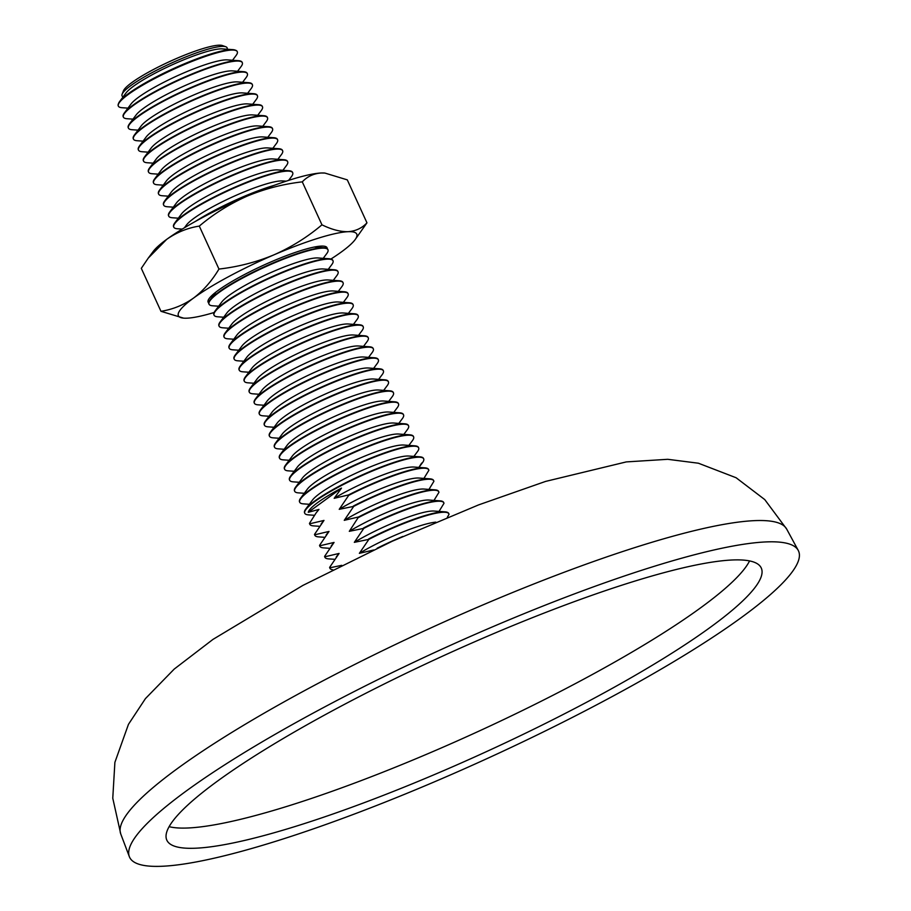 <?xml version="1.0" encoding="UTF-8"?>
<svg xmlns="http://www.w3.org/2000/svg" width="911" height="911" viewBox="0 0 911 911"><rect width="100%" height="100%" fill="white"/><g stroke="black" fill="none" stroke-linecap="round" stroke-linejoin="round"><path stroke-width="1.37" d="M275.737 841.297A367.862 59.124 155.4 0 0 633.441 684.924A367.862 59.124 155.4 0 0 798.23 550.381A367.862 59.124 155.4 0 0 652.367 566.893A367.862 59.124 155.4 0 0 297.817 721.512A367.862 59.124 155.4 0 0 129.339 856.636A367.862 59.124 155.4 0 0 275.737 841.297M631.391 582.175A326.89 52.542 155.4 0 0 316.333 719.576A326.89 52.542 155.4 0 0 166.611 839.646A326.89 52.542 155.4 0 0 296.713 826.015A326.89 52.542 155.4 0 0 614.572 687.065A326.89 52.542 155.4 0 0 761.015 567.507A326.89 52.542 155.4 0 0 631.391 582.175M227.135 49.228A57.769 9.281 155.4 0 0 225.78 46.746L222.421 45.55A55.184 8.871 155.4 0 0 182.507 55.97A55.184 8.871 155.4 0 0 131.901 82.525A55.184 8.871 155.4 0 0 123.418 90.872L122.131 94.209A57.769 9.281 155.4 0 0 123.122 96.851M225.78 46.746A57.769 9.281 155.4 0 0 204.166 50.31A57.769 9.281 155.4 0 0 131.002 85.463A57.769 9.281 155.4 0 0 122.131 94.209M232.84 49.638L222.295 48.887A55.184 8.871 155.4 0 0 203.449 52.61A55.184 8.871 155.4 0 0 126.025 92.956L119.705 101.428A64.852 10.42 -24.6 0 1 128.576 93.491A64.852 10.42 -24.6 0 1 210.692 54.022A64.852 10.42 -24.6 0 1 232.84 49.638A64.852 10.42 -24.6 0 1 234.97 50.025L235.676 50.276A65.398 10.511 155.4 0 0 188.372 62.631A65.398 10.511 155.4 0 0 128.383 94.106A65.398 10.511 155.4 0 0 118.339 104.002A65.398 10.511 155.4 0 0 118.259 105.915A65.398 10.511 155.4 0 0 118.316 106.018M237.224 51.574A65.398 10.511 155.4 0 0 237.179 51.471A65.398 10.511 155.4 0 0 235.676 50.276M232.533 60.251L236.097 55.48A65.398 10.511 155.4 0 0 237.281 51.676A65.398 10.511 155.4 0 0 211.295 54.512A65.398 10.511 155.4 0 0 128.485 94.311A65.398 10.511 155.4 0 0 118.362 106.132A65.398 10.511 155.4 0 0 122.006 107.714L127.95 108.136M238.477 60.684L227.329 59.887A55.184 8.871 155.4 0 0 208.494 63.622A55.184 8.871 155.4 0 0 131.07 103.956L124.386 112.918A65.398 10.511 -24.6 0 1 133.325 104.902A65.398 10.511 -24.6 0 1 216.146 65.102A65.398 10.511 -24.6 0 1 238.477 60.684A65.398 10.511 -24.6 0 1 242.132 62.267L242.315 62.688A65.398 10.511 155.4 0 0 216.34 65.512A65.398 10.511 155.4 0 0 133.518 105.323A65.398 10.511 155.4 0 0 123.395 117.132A65.398 10.511 155.4 0 0 127.039 118.726L132.983 119.147M243.522 71.684L232.373 70.887A55.184 8.871 155.4 0 0 213.527 74.622A55.184 8.871 155.4 0 0 136.103 114.968L129.419 123.919A65.398 10.511 -24.6 0 1 138.37 115.913A65.398 10.511 -24.6 0 1 221.179 76.103A65.398 10.511 -24.6 0 1 243.522 71.684A65.398 10.511 -24.6 0 1 247.166 73.279L247.359 73.689A65.398 10.511 155.4 0 0 221.373 76.524A65.398 10.511 155.4 0 0 138.563 116.323A65.398 10.511 155.4 0 0 128.428 128.132A65.398 10.511 155.4 0 0 132.084 129.726L138.028 130.148M237.577 71.263L241.142 66.48A65.398 10.511 155.4 0 0 242.315 62.688M248.555 82.685L237.407 81.899A55.184 8.871 155.4 0 0 218.56 85.623A55.184 8.871 155.4 0 0 141.148 125.969L134.464 134.919A65.398 10.511 -24.6 0 1 143.403 126.914A65.398 10.511 -24.6 0 1 226.224 87.114A65.398 10.511 -24.6 0 1 248.555 82.685A65.398 10.511 -24.6 0 1 252.199 84.279L252.393 84.689A65.398 10.511 155.4 0 0 226.406 87.524A65.398 10.511 155.4 0 0 143.596 127.324A65.398 10.511 155.4 0 0 133.473 139.144A65.398 10.511 155.4 0 0 137.117 140.727L143.061 141.148M242.611 82.263L246.175 77.492A65.398 10.511 155.4 0 0 247.359 73.689M253.588 93.696L242.451 92.899A55.184 8.871 155.4 0 0 223.605 96.634A55.184 8.871 155.4 0 0 146.181 136.969L139.497 145.931A65.398 10.511 -24.6 0 1 148.447 137.914A65.398 10.511 -24.6 0 1 231.257 98.115A65.398 10.511 -24.6 0 1 253.588 93.696A65.398 10.511 -24.6 0 1 257.244 95.279L257.426 95.701A65.398 10.511 155.4 0 0 231.451 98.525A65.398 10.511 155.4 0 0 148.63 138.335A65.398 10.511 155.4 0 0 138.506 150.144A65.398 10.511 155.4 0 0 142.162 151.738L148.106 152.16M247.644 93.264L251.208 88.492A65.398 10.511 155.4 0 0 252.393 84.689M258.633 104.697L247.485 103.9A55.184 8.871 155.4 0 0 228.638 107.635A55.184 8.871 155.4 0 0 151.215 147.981L144.542 156.931A65.398 10.511 -24.6 0 1 153.481 148.926A65.398 10.511 -24.6 0 1 236.291 109.115A65.398 10.511 -24.6 0 1 258.633 104.697A65.398 10.511 -24.6 0 1 262.277 106.291L262.47 106.701A65.398 10.511 155.4 0 0 236.484 109.536A65.398 10.511 155.4 0 0 153.674 149.336A65.398 10.511 155.4 0 0 143.551 161.145A65.398 10.511 155.4 0 0 147.195 162.739L153.139 163.16M252.689 104.275L256.253 99.493A65.398 10.511 155.4 0 0 257.426 95.701M263.666 115.697L252.529 114.911A55.184 8.871 155.4 0 0 233.683 118.635A55.184 8.871 155.4 0 0 156.259 158.981L149.575 167.931A65.398 10.511 -24.6 0 1 158.525 159.926A65.398 10.511 -24.6 0 1 241.335 120.127A65.398 10.511 -24.6 0 1 263.666 115.697A65.398 10.511 -24.6 0 1 267.322 117.291L267.504 117.701A65.398 10.511 155.4 0 0 241.529 120.537A65.398 10.511 155.4 0 0 158.708 160.336A65.398 10.511 155.4 0 0 148.584 172.156A65.398 10.511 155.4 0 0 152.228 173.739L158.172 174.16M257.722 115.276L261.286 110.504A65.398 10.511 155.4 0 0 262.47 106.701M268.711 126.709L257.562 125.912A55.184 8.871 155.4 0 0 238.716 129.647A55.184 8.871 155.4 0 0 161.293 169.981L154.608 178.943A65.398 10.511 -24.6 0 1 163.559 170.926A65.398 10.511 -24.6 0 1 246.369 131.127A65.398 10.511 -24.6 0 1 268.711 126.709A65.398 10.511 -24.6 0 1 272.355 128.292L272.548 128.713A65.398 10.511 155.4 0 0 246.562 131.537A65.398 10.511 155.4 0 0 163.752 171.348A65.398 10.511 155.4 0 0 153.617 183.157A65.398 10.511 155.4 0 0 157.273 184.751L163.217 185.172M262.767 126.276L266.331 121.505A65.398 10.511 155.4 0 0 267.504 117.701M273.744 137.709L262.596 136.912A55.184 8.871 155.4 0 0 243.761 140.647A55.184 8.871 155.4 0 0 166.337 180.993L159.653 189.944A65.398 10.511 -24.6 0 1 168.592 181.938A65.398 10.511 -24.6 0 1 251.413 142.127A65.398 10.511 -24.6 0 1 273.744 137.709A65.398 10.511 -24.6 0 1 277.388 139.292L277.582 139.713A65.398 10.511 155.4 0 0 251.595 142.549A65.398 10.511 155.4 0 0 168.786 182.348A65.398 10.511 155.4 0 0 158.662 194.157A65.398 10.511 155.4 0 0 162.306 195.751L168.25 196.172M267.8 137.288L271.364 132.505A65.398 10.511 155.4 0 0 272.548 128.713M278.789 148.709L267.64 147.924A55.184 8.871 155.4 0 0 248.794 151.647A55.184 8.871 155.4 0 0 171.37 191.993L164.686 200.944A65.398 10.511 -24.6 0 1 173.637 192.938A65.398 10.511 -24.6 0 1 256.446 153.139A65.398 10.511 -24.6 0 1 278.789 148.709A65.398 10.511 -24.6 0 1 282.433 150.304L282.626 150.714A65.398 10.511 155.4 0 0 256.64 153.549A65.398 10.511 155.4 0 0 173.83 193.348A65.398 10.511 155.4 0 0 163.695 205.169A65.398 10.511 155.4 0 0 167.351 206.751L173.295 207.173M272.844 148.288L276.409 143.517A65.398 10.511 155.4 0 0 277.582 139.713M283.822 159.721L272.674 158.924A55.184 8.871 155.4 0 0 253.827 162.659A55.184 8.871 155.4 0 0 176.415 202.994L169.731 211.956A65.398 10.511 -24.6 0 1 178.67 203.939A65.398 10.511 -24.6 0 1 261.491 164.139A65.398 10.511 -24.6 0 1 283.822 159.721A65.398 10.511 -24.6 0 1 287.466 161.304L287.66 161.725A65.398 10.511 155.4 0 0 261.673 164.549A65.398 10.511 155.4 0 0 178.863 204.36A65.398 10.511 155.4 0 0 168.74 216.169A65.398 10.511 155.4 0 0 172.384 217.763L178.328 218.184M277.878 159.288L281.442 154.517A65.398 10.511 155.4 0 0 282.626 150.714M288.855 170.721L277.718 169.924A55.184 8.871 155.4 0 0 258.872 173.659A55.184 8.871 155.4 0 0 181.448 214.005L174.764 222.956A65.398 10.511 -24.6 0 1 183.715 214.95A65.398 10.511 -24.6 0 1 266.524 175.14A65.398 10.511 -24.6 0 1 288.855 170.721A65.398 10.511 -24.6 0 1 292.511 172.304L292.693 172.726A65.398 10.511 155.4 0 0 266.718 175.561A65.398 10.511 155.4 0 0 183.897 215.36A65.398 10.511 155.4 0 0 173.773 227.169A65.398 10.511 155.4 0 0 177.429 228.763L182.223 229.105M282.911 170.3L286.475 165.517A65.398 10.511 155.4 0 0 287.66 161.725M286.191 181.175L282.752 180.936A55.184 8.871 155.4 0 0 263.905 184.66A55.184 8.871 155.4 0 0 186.482 225.006L184.421 227.773M195.307 221.475A65.398 10.511 -24.6 0 1 271.558 186.151A65.398 10.511 -24.6 0 1 274.313 185.309M288.639 180.378L291.52 176.529A65.398 10.511 155.4 0 0 292.693 172.726M209.04 304.206L208.847 303.784A65.398 10.511 -24.6 0 1 210.031 299.981A65.398 10.511 -24.6 0 1 218.982 291.975A65.398 10.511 -24.6 0 1 301.792 252.165A65.398 10.511 -24.6 0 1 324.122 247.746A65.398 10.511 -24.6 0 1 327.778 249.341L327.96 249.751A65.398 10.511 155.4 0 0 301.985 252.586A65.398 10.511 155.4 0 0 219.164 292.385A65.398 10.511 155.4 0 0 209.04 304.206A65.398 10.511 155.4 0 0 212.684 305.789L218.629 306.21M329.167 258.747L318.019 257.961A55.184 8.871 155.4 0 0 299.172 261.696A55.184 8.871 155.4 0 0 221.749 302.031L215.064 310.993A65.398 10.511 -24.6 0 1 224.015 302.976A65.398 10.511 -24.6 0 1 306.825 263.177A65.398 10.511 -24.6 0 1 329.167 258.747A65.398 10.511 -24.6 0 1 332.811 260.341L333.005 260.762A65.398 10.511 155.4 0 0 307.018 263.586A65.398 10.511 155.4 0 0 224.208 303.397A65.398 10.511 155.4 0 0 214.085 315.206A65.398 10.511 155.4 0 0 217.729 316.8L223.673 317.222M323.223 258.325L326.787 253.554A65.398 10.511 155.4 0 0 327.96 249.751M334.2 269.758L323.052 268.961A55.184 8.871 155.4 0 0 304.217 272.696A55.184 8.871 155.4 0 0 226.793 313.042L220.109 321.993A65.398 10.511 -24.6 0 1 229.048 313.976A65.398 10.511 -24.6 0 1 311.869 274.177A65.398 10.511 -24.6 0 1 334.2 269.758A65.398 10.511 -24.6 0 1 337.844 271.341L338.038 271.763A65.398 10.511 155.4 0 0 312.052 274.598A65.398 10.511 155.4 0 0 229.242 314.397A65.398 10.511 155.4 0 0 219.118 326.206A65.398 10.511 155.4 0 0 222.762 327.801L228.707 328.222M328.256 269.337L331.82 264.554A65.398 10.511 155.4 0 0 333.005 260.762M339.245 280.759L328.097 279.973A55.184 8.871 155.4 0 0 309.25 283.697A55.184 8.871 155.4 0 0 231.827 324.043L225.142 332.993A65.398 10.511 -24.6 0 1 234.093 324.988A65.398 10.511 -24.6 0 1 316.903 285.177A65.398 10.511 -24.6 0 1 339.245 280.759A65.398 10.511 -24.6 0 1 342.889 282.353L343.083 282.763A65.398 10.511 155.4 0 0 317.096 285.599A65.398 10.511 155.4 0 0 234.286 325.398A65.398 10.511 155.4 0 0 224.152 337.218A65.398 10.511 155.4 0 0 227.807 338.801L233.751 339.222M333.301 280.337L336.865 275.566A65.398 10.511 155.4 0 0 338.038 271.763M344.278 291.759L333.13 290.973A55.184 8.871 155.4 0 0 314.284 294.709A55.184 8.871 155.4 0 0 236.871 335.043L230.187 344.005A65.398 10.511 -24.6 0 1 239.126 335.988A65.398 10.511 -24.6 0 1 321.947 296.189A65.398 10.511 -24.6 0 1 344.278 291.759A65.398 10.511 -24.6 0 1 347.922 293.353L348.116 293.775A65.398 10.511 155.4 0 0 322.13 296.599A65.398 10.511 155.4 0 0 239.32 336.41A65.398 10.511 155.4 0 0 229.196 348.218A65.398 10.511 155.4 0 0 232.84 349.813L238.784 350.234M338.334 291.338L341.898 286.566A65.398 10.511 155.4 0 0 343.083 282.763M349.312 302.771L338.175 301.974A55.184 8.871 155.4 0 0 319.328 305.709A55.184 8.871 155.4 0 0 241.905 346.055L235.22 355.005A65.398 10.511 -24.6 0 1 244.171 346.989A65.398 10.511 -24.6 0 1 326.981 307.189A65.398 10.511 -24.6 0 1 349.312 302.771A65.398 10.511 -24.6 0 1 352.967 304.354L353.149 304.775A65.398 10.511 155.4 0 0 327.174 307.611A65.398 10.511 155.4 0 0 244.353 347.41A65.398 10.511 155.4 0 0 234.229 359.219A65.398 10.511 155.4 0 0 237.885 360.813L243.818 361.234M343.367 302.35L346.932 297.567A65.398 10.511 155.4 0 0 348.116 293.775M354.356 313.771L343.208 312.985A55.184 8.871 155.4 0 0 324.362 316.709A55.184 8.871 155.4 0 0 246.938 357.055L240.265 366.006A65.398 10.511 -24.6 0 1 249.204 358A65.398 10.511 -24.6 0 1 332.014 318.19A65.398 10.511 -24.6 0 1 354.356 313.771A65.398 10.511 -24.6 0 1 358 315.365L358.194 315.775A65.398 10.511 155.4 0 0 332.208 318.611A65.398 10.511 155.4 0 0 249.398 358.41A65.398 10.511 155.4 0 0 239.274 370.23A65.398 10.511 155.4 0 0 242.918 371.813L248.862 372.235M348.412 313.35L351.976 308.578A65.398 10.511 155.4 0 0 353.149 304.775M359.389 324.771L348.253 323.986A55.184 8.871 155.4 0 0 329.406 327.721A55.184 8.871 155.4 0 0 251.983 368.055L245.298 377.017A65.398 10.511 -24.6 0 1 254.249 369.001A65.398 10.511 -24.6 0 1 337.059 329.201A65.398 10.511 -24.6 0 1 359.389 324.771A65.398 10.511 -24.6 0 1 363.045 326.366L363.227 326.787A65.398 10.511 155.4 0 0 337.252 329.611A65.398 10.511 155.4 0 0 254.431 369.422A65.398 10.511 155.4 0 0 244.307 381.231A65.398 10.511 155.4 0 0 247.951 382.814L253.896 383.246M353.445 324.35L357.01 319.579A65.398 10.511 155.4 0 0 358.194 315.775M364.434 335.783L353.286 334.986A55.184 8.871 155.4 0 0 334.439 338.721A55.184 8.871 155.4 0 0 257.016 379.067L250.331 388.018A65.398 10.511 -24.6 0 1 259.282 380.001A65.398 10.511 -24.6 0 1 342.092 340.202A65.398 10.511 -24.6 0 1 364.434 335.783A65.398 10.511 -24.6 0 1 368.078 337.366L368.272 337.787A65.398 10.511 155.4 0 0 342.285 340.623A65.398 10.511 155.4 0 0 259.476 380.422A65.398 10.511 155.4 0 0 249.341 392.231A65.398 10.511 155.4 0 0 252.996 393.825L258.94 394.247M358.49 335.362L362.054 330.579A65.398 10.511 155.4 0 0 363.227 326.787M369.467 346.784L358.319 345.986A55.184 8.871 155.4 0 0 339.473 349.722A55.184 8.871 155.4 0 0 262.061 390.067L255.376 399.018A65.398 10.511 -24.6 0 1 264.315 391.013A65.398 10.511 -24.6 0 1 347.137 351.202A65.398 10.511 -24.6 0 1 369.467 346.784A65.398 10.511 -24.6 0 1 373.111 348.378L373.305 348.788A65.398 10.511 155.4 0 0 347.319 351.623A65.398 10.511 155.4 0 0 264.509 391.423A65.398 10.511 155.4 0 0 254.385 403.231A65.398 10.511 155.4 0 0 258.029 404.826L263.974 405.247M363.523 346.362L367.087 341.591A65.398 10.511 155.4 0 0 368.272 337.787M374.501 357.784L363.364 356.998A55.184 8.871 155.4 0 0 344.517 360.733A55.184 8.871 155.4 0 0 267.094 401.068L260.409 410.03A65.398 10.511 -24.6 0 1 269.36 402.013A65.398 10.511 -24.6 0 1 352.17 362.214A65.398 10.511 -24.6 0 1 374.501 357.784A65.398 10.511 -24.6 0 1 378.156 359.378L378.35 359.799A65.398 10.511 155.4 0 0 352.363 362.624A65.398 10.511 155.4 0 0 269.542 402.434A65.398 10.511 155.4 0 0 259.419 414.243A65.398 10.511 155.4 0 0 263.074 415.826L269.018 416.259M368.568 357.363L372.132 352.591A65.398 10.511 155.4 0 0 373.305 348.788M379.545 368.796L368.397 367.998A55.184 8.871 155.4 0 0 349.551 371.734A55.184 8.871 155.4 0 0 272.127 412.079L265.454 421.03A65.398 10.511 -24.6 0 1 274.393 413.013A65.398 10.511 -24.6 0 1 357.214 373.214A65.398 10.511 -24.6 0 1 379.545 368.796A65.398 10.511 -24.6 0 1 383.189 370.378L383.383 370.8A65.398 10.511 155.4 0 0 357.397 373.635A65.398 10.511 155.4 0 0 274.587 413.435A65.398 10.511 155.4 0 0 264.463 425.243A65.398 10.511 155.4 0 0 268.107 426.838L274.052 427.259M373.601 368.374L377.165 363.591A65.398 10.511 155.4 0 0 378.35 359.799M384.579 379.796L373.442 378.999A55.184 8.871 155.4 0 0 354.595 382.734A55.184 8.871 155.4 0 0 277.172 423.08L270.487 432.03A65.398 10.511 -24.6 0 1 279.438 424.025A65.398 10.511 -24.6 0 1 362.248 384.214A65.398 10.511 -24.6 0 1 384.579 379.796A65.398 10.511 -24.6 0 1 388.234 381.39L388.416 381.8A65.398 10.511 155.4 0 0 362.441 384.636A65.398 10.511 155.4 0 0 279.62 424.435A65.398 10.511 155.4 0 0 269.497 436.244A65.398 10.511 155.4 0 0 273.152 437.838L279.085 438.259M378.634 379.375L382.199 374.603A65.398 10.511 155.4 0 0 383.383 370.8M389.623 390.796L378.475 390.01A55.184 8.871 155.4 0 0 359.629 393.734A55.184 8.871 155.4 0 0 282.205 434.08L275.521 443.042A65.398 10.511 -24.6 0 1 284.471 435.025A65.398 10.511 -24.6 0 1 367.281 395.226A65.398 10.511 -24.6 0 1 389.623 390.796A65.398 10.511 -24.6 0 1 393.267 392.39L393.461 392.8A65.398 10.511 155.4 0 0 367.475 395.636A65.398 10.511 155.4 0 0 284.665 435.447A65.398 10.511 155.4 0 0 274.541 447.255A65.398 10.511 155.4 0 0 278.185 448.838L284.13 449.271M383.679 390.375L387.243 385.604A65.398 10.511 155.4 0 0 388.416 381.8M394.657 401.808L383.508 401.011A55.184 8.871 155.4 0 0 364.673 404.746A55.184 8.871 155.4 0 0 287.25 445.092L280.565 454.042A65.398 10.511 -24.6 0 1 289.504 446.026A65.398 10.511 -24.6 0 1 372.326 406.226A65.398 10.511 -24.6 0 1 394.657 401.808A65.398 10.511 -24.6 0 1 398.312 403.391L398.494 403.812A65.398 10.511 155.4 0 0 372.519 406.648A65.398 10.511 155.4 0 0 289.698 446.447A65.398 10.511 155.4 0 0 279.575 458.256A65.398 10.511 155.4 0 0 283.219 459.85L289.163 460.271M388.712 401.387L392.277 396.604A65.398 10.511 155.4 0 0 393.461 392.8M399.701 412.808L388.553 412.011A55.184 8.871 155.4 0 0 369.707 415.746A55.184 8.871 155.4 0 0 292.283 456.092L285.599 465.043A65.398 10.511 -24.6 0 1 294.549 457.037A65.398 10.511 -24.6 0 1 377.359 417.227A65.398 10.511 -24.6 0 1 399.701 412.808A65.398 10.511 -24.6 0 1 403.345 414.403L403.539 414.812A65.398 10.511 155.4 0 0 377.553 417.648A65.398 10.511 155.4 0 0 294.743 457.447A65.398 10.511 155.4 0 0 284.608 469.256A65.398 10.511 155.4 0 0 288.263 470.85L294.207 471.272M393.757 412.387L397.321 407.616A65.398 10.511 155.4 0 0 398.494 403.812M404.735 423.809L393.586 423.023A55.184 8.871 155.4 0 0 374.74 426.747A55.184 8.871 155.4 0 0 297.328 467.092L290.643 476.054A65.398 10.511 -24.6 0 1 299.582 468.038A65.398 10.511 -24.6 0 1 382.404 428.238A65.398 10.511 -24.6 0 1 404.735 423.809A65.398 10.511 -24.6 0 1 408.379 425.403L408.572 425.813A65.398 10.511 155.4 0 0 382.586 428.648A65.398 10.511 155.4 0 0 299.776 468.459A65.398 10.511 155.4 0 0 289.652 480.268A65.398 10.511 155.4 0 0 293.296 481.851L299.241 482.283M398.79 423.387L402.355 418.616A65.398 10.511 155.4 0 0 403.539 414.812M409.768 434.82L398.631 434.023A55.184 8.871 155.4 0 0 379.785 437.758A55.184 8.871 155.4 0 0 302.361 478.104L295.676 487.055A65.398 10.511 -24.6 0 1 304.627 479.038A65.398 10.511 -24.6 0 1 387.437 439.239A65.398 10.511 -24.6 0 1 409.768 434.82A65.398 10.511 -24.6 0 1 413.423 436.403L413.605 436.825A65.398 10.511 155.4 0 0 387.63 439.66A65.398 10.511 155.4 0 0 304.809 479.459A65.398 10.511 155.4 0 0 294.686 491.268A65.398 10.511 155.4 0 0 298.341 492.862L304.285 493.284M403.824 434.399L407.388 429.616A65.398 10.511 155.4 0 0 408.572 425.813M414.812 445.821L403.664 445.024A55.184 8.871 155.4 0 0 384.818 448.759A55.184 8.871 155.4 0 0 307.394 489.105L300.721 498.055A65.398 10.511 -24.6 0 1 309.66 490.05A65.398 10.511 -24.6 0 1 392.47 450.239A65.398 10.511 -24.6 0 1 414.812 445.821A65.398 10.511 -24.6 0 1 418.456 447.415L418.65 447.825A65.398 10.511 155.4 0 0 392.664 450.66A65.398 10.511 155.4 0 0 309.854 490.46A65.398 10.511 155.4 0 0 299.73 502.268A65.398 10.511 155.4 0 0 303.374 503.863L309.319 504.284M408.868 445.399L412.432 440.628A65.398 10.511 155.4 0 0 413.605 436.825M419.846 456.821L408.709 456.035A55.184 8.871 155.4 0 0 389.862 459.759A55.184 8.871 155.4 0 0 312.439 500.105L305.754 509.067A65.398 10.511 -24.6 0 1 314.705 501.05A65.398 10.511 -24.6 0 1 397.515 461.251A65.398 10.511 -24.6 0 1 419.846 456.821A65.398 10.511 -24.6 0 1 423.501 458.415L423.683 458.825A65.398 10.511 155.4 0 0 397.708 461.661A65.398 10.511 155.4 0 0 314.887 501.471A65.398 10.511 155.4 0 0 304.764 513.28A65.398 10.511 155.4 0 0 308.408 514.863L314.42 515.296M413.901 456.4L417.466 451.628A65.398 10.511 155.4 0 0 418.65 447.825M418.878 467.4L421.668 463.061A62.255 10.01 -24.6 0 1 420.449 465.384L422.51 462.629A65.398 10.511 155.4 0 0 423.683 458.825M424.89 467.833L413.742 467.036A55.184 8.871 155.4 0 0 394.896 470.771A55.184 8.871 155.4 0 0 334.178 498.317L348.503 494.946A65.398 10.511 -24.6 0 1 424.89 467.833A65.398 10.511 -24.6 0 1 428.534 469.416L428.728 469.837A65.398 10.511 155.4 0 0 402.742 472.672A65.398 10.511 155.4 0 0 348.697 495.356L339.222 509.329L353.73 506.368L344.256 520.329L358.581 516.958L349.3 531.329L363.808 528.369L354.333 542.341L368.853 539.38L359.367 553.341L373.692 549.971M420.449 465.384A62.255 10.01 -24.6 0 1 419.345 466.705M318.952 509.42A55.184 8.871 155.4 0 0 317.472 511.117L316.083 512.973L318.952 509.42L308.271 512.301L341.5 488.102L334.178 498.317M341.716 565.332L329.816 567.815A65.398 10.511 155.4 0 0 329.953 568.293L329.759 567.883A65.398 10.511 -24.6 0 1 329.623 567.405L339.097 553.433L324.771 556.815A65.398 10.511 155.4 0 0 324.92 557.293L324.726 556.883A65.398 10.511 -24.6 0 1 324.589 556.393L334.064 542.432L319.738 545.803A65.398 10.511 155.4 0 0 319.875 546.293L319.693 545.871A65.398 10.511 -24.6 0 1 319.545 545.393L329.019 531.432L314.705 534.803A65.398 10.511 155.4 0 0 314.842 535.281L314.648 534.871A65.398 10.511 -24.6 0 1 314.511 534.393L323.986 520.42L309.66 523.802A65.398 10.511 155.4 0 0 309.797 524.28L309.615 523.871A65.398 10.511 -24.6 0 1 309.467 523.381L316.083 512.973M353.548 505.947A65.398 10.511 -24.6 0 1 429.924 478.833L418.775 478.036A55.184 8.871 155.4 0 0 399.94 481.771A55.184 8.871 155.4 0 0 339.222 509.329M323.986 520.42A55.184 8.871 155.4 0 0 322.517 522.117L321.127 523.973M358.581 516.958A65.398 10.511 -24.6 0 1 434.957 489.833L423.82 489.048A55.184 8.871 155.4 0 0 404.974 492.771A55.184 8.871 155.4 0 0 344.256 520.329M428.956 489.412L433.898 481.315A65.398 10.511 155.4 0 0 433.761 480.837A65.398 10.511 155.4 0 0 407.775 483.673A65.398 10.511 155.4 0 0 353.73 506.368M329.019 531.432A55.184 8.871 155.4 0 0 327.55 533.117L326.161 534.985M363.614 527.959A65.398 10.511 -24.6 0 1 440.002 500.845L428.853 500.048A55.184 8.871 155.4 0 0 410.007 503.783A55.184 8.871 155.4 0 0 349.3 531.329M433.989 500.412L438.943 492.327A65.398 10.511 155.4 0 0 438.806 491.838A65.398 10.511 155.4 0 0 412.82 494.673A65.398 10.511 155.4 0 0 358.775 517.368M334.064 542.432A55.184 8.871 155.4 0 0 332.583 544.129L331.205 545.985M368.659 538.959A65.398 10.511 -24.6 0 1 445.035 511.845L433.898 511.048A55.184 8.871 155.4 0 0 415.052 514.783A55.184 8.871 155.4 0 0 354.333 542.341M439.034 511.413L443.976 503.327A65.398 10.511 155.4 0 0 443.839 502.849A65.398 10.511 155.4 0 0 417.853 505.673A65.398 10.511 155.4 0 0 363.808 528.369M339.097 553.433A55.184 8.871 155.4 0 0 337.628 555.129L336.239 556.985M435.8 522.14A55.184 8.871 155.4 0 0 420.085 525.784A55.184 8.871 155.4 0 0 359.367 553.341M447.29 517.357L449.021 514.328A65.398 10.511 155.4 0 0 448.872 513.85A65.398 10.511 155.4 0 0 422.898 516.685A65.398 10.511 155.4 0 0 368.853 539.38M265.761 188.531A65.398 10.511 155.4 0 0 203.347 217.103M118.339 104.002L118.612 103.296A64.852 10.42 -24.6 0 1 119.705 101.428M123.395 117.132L123.201 116.722A65.398 10.511 -24.6 0 1 124.386 112.918M128.428 128.132L128.246 127.722A65.398 10.511 -24.6 0 1 129.419 123.919M133.473 139.144L133.279 138.723A65.398 10.511 -24.6 0 1 134.464 134.919M138.506 150.144L138.324 149.723A65.398 10.511 -24.6 0 1 139.497 145.931M143.551 161.145L143.357 160.735A65.398 10.511 -24.6 0 1 144.542 156.931M148.584 172.156L148.391 171.735A65.398 10.511 -24.6 0 1 149.575 167.931M153.617 183.157L153.435 182.735A65.398 10.511 -24.6 0 1 154.608 178.943M158.662 194.157L158.468 193.747A65.398 10.511 -24.6 0 1 159.653 189.944M163.695 205.169L163.513 204.747A65.398 10.511 -24.6 0 1 164.686 200.944M168.74 216.169L168.546 215.748A65.398 10.511 -24.6 0 1 169.731 211.956M173.773 227.169L173.58 226.759A65.398 10.511 -24.6 0 1 174.764 222.956M214.085 315.206L213.891 314.785A65.398 10.511 -24.6 0 1 215.064 310.993M219.118 326.206L218.925 325.796A65.398 10.511 -24.6 0 1 220.109 321.993M224.152 337.218L223.969 336.797A65.398 10.511 -24.6 0 1 225.142 332.993M229.196 348.218L229.003 347.797A65.398 10.511 -24.6 0 1 230.187 344.005M234.229 359.219L234.036 358.809A65.398 10.511 -24.6 0 1 235.22 355.005M239.274 370.23L239.081 369.809A65.398 10.511 -24.6 0 1 240.265 366.006M244.307 381.231L244.114 380.809A65.398 10.511 -24.6 0 1 245.298 377.017M249.341 392.231L249.159 391.821A65.398 10.511 -24.6 0 1 250.331 388.018M254.385 403.231L254.192 402.821A65.398 10.511 -24.6 0 1 255.376 399.018M259.419 414.243L259.236 413.822A65.398 10.511 -24.6 0 1 260.409 410.03M264.463 425.243L264.27 424.833A65.398 10.511 -24.6 0 1 265.454 421.03M269.497 436.244L269.303 435.834A65.398 10.511 -24.6 0 1 270.487 432.03M274.541 447.255L274.348 446.834A65.398 10.511 -24.6 0 1 275.521 443.042M279.575 458.256L279.381 457.846A65.398 10.511 -24.6 0 1 280.565 454.042M284.608 469.256L284.426 468.846A65.398 10.511 -24.6 0 1 285.599 465.043M289.652 480.268L289.459 479.846A65.398 10.511 -24.6 0 1 290.643 476.054M294.686 491.268L294.504 490.858A65.398 10.511 -24.6 0 1 295.676 487.055M299.73 502.268L299.537 501.859A65.398 10.511 -24.6 0 1 300.721 498.055M304.764 513.28L304.57 512.859A65.398 10.511 -24.6 0 1 305.754 509.067M423.911 478.4L428.865 470.315A65.398 10.511 155.4 0 0 428.728 469.837M309.797 524.28A65.398 10.511 155.4 0 0 313.452 525.875L319.465 526.296M308.271 512.301A62.255 10.01 -24.6 0 1 341.5 488.102M429.924 478.833A65.398 10.511 -24.6 0 1 433.568 480.427L433.761 480.837M314.842 535.281A65.398 10.511 155.4 0 0 318.486 536.875L324.498 537.308M434.957 489.833A65.398 10.511 -24.6 0 1 438.612 491.428L438.806 491.838M319.875 546.293A65.398 10.511 155.4 0 0 323.53 547.875L329.543 548.308M440.002 500.845A65.398 10.511 -24.6 0 1 443.646 502.428L443.839 502.849M324.92 557.293A65.398 10.511 155.4 0 0 328.564 558.887L334.576 559.308M445.035 511.845A65.398 10.511 -24.6 0 1 448.69 513.44L448.872 513.85M329.953 568.293A65.398 10.511 155.4 0 0 332.822 569.808M377.165 548.206A65.398 10.511 -24.6 0 1 402.81 536.465M208.767 299.115A65.25 10.488 155.4 0 0 208.721 302.657M327.186 248.623A65.398 10.511 155.4 0 0 324.384 246.232A65.398 10.511 155.4 0 0 276.124 259.726A65.398 10.511 155.4 0 0 218.23 290.347A65.398 10.511 155.4 0 0 208.721 299.195A65.398 10.511 155.4 0 0 208.699 302.873M166.69 239.365A98.092 15.772 155.4 0 0 153.276 251.379L148.242 258.12L166.69 239.365C176.734 232.351 187.598 227.932 199.293 226.099L218.959 269.064C238.078 266.877 256.446 262.129 274.052 254.807A98.092 15.772 -24.6 0 1 348.059 231.69C355.632 231.143 361.94 228.183 366.962 222.831L347.296 179.866L324.874 173.056L321.184 172.999A98.092 15.772 155.4 0 0 247.188 196.116A98.092 15.772 155.4 0 0 166.69 239.365M324.635 173.044A98.092 15.772 155.4 0 0 324.418 173.022A98.092 15.772 155.4 0 0 321.184 172.999C313.623 173.546 307.326 176.506 302.281 181.858L321.959 224.823C331.604 229.538 340.304 231.827 348.059 231.69A98.092 15.772 155.4 0 1 354.994 239.798L366.962 222.831M214.131 312.507A98.092 15.772 -24.6 0 1 187.074 318.178A98.092 15.772 -24.6 0 1 183.851 318.155A98.092 15.772 -24.6 0 1 193.565 298.056A98.092 15.772 -24.6 0 1 274.052 254.807C291.52 247.052 307.485 237.065 321.959 224.823M354.994 239.798A98.092 15.772 155.4 0 1 341.568 251.812A98.092 15.772 -24.6 0 1 330.932 259.031M199.293 226.099C213.8 213.846 229.766 203.848 247.188 196.116C264.839 188.793 283.207 184.033 302.281 181.858M183.623 318.144L160.974 311.311C172.794 309.433 183.658 305.014 193.565 298.056C203.404 290.586 211.864 280.918 218.959 269.064M148.242 258.12L141.307 268.346L160.974 311.311M327.015 248.498A65.25 10.488 155.4 0 0 324.293 246.221M120.742 833.952L112.77 798.218L114.888 762.359L128.451 724.347L145.441 698.6L174.229 669.073L212.992 639.385L302.851 585.431L392.322 541.202L478.56 504.91L545.609 481.407L626.29 461.911L667.74 459.303L698.418 463.221L736.099 477.74L764.762 499.592L786.671 529.063A366.222 58.862 155.4 0 0 641.458 545.495A366.222 58.862 155.4 0 0 288.48 699.42A366.222 58.862 155.4 0 0 120.742 833.952L129.339 856.636M169.104 826.664A325.443 52.303 155.4 0 0 288.491 805.905A325.443 52.303 155.4 0 0 749.571 560.914M786.671 529.063L798.23 550.381M314.284 247.052L324.122 247.746M215.93 292.078L210.031 299.981"/></g></svg>
